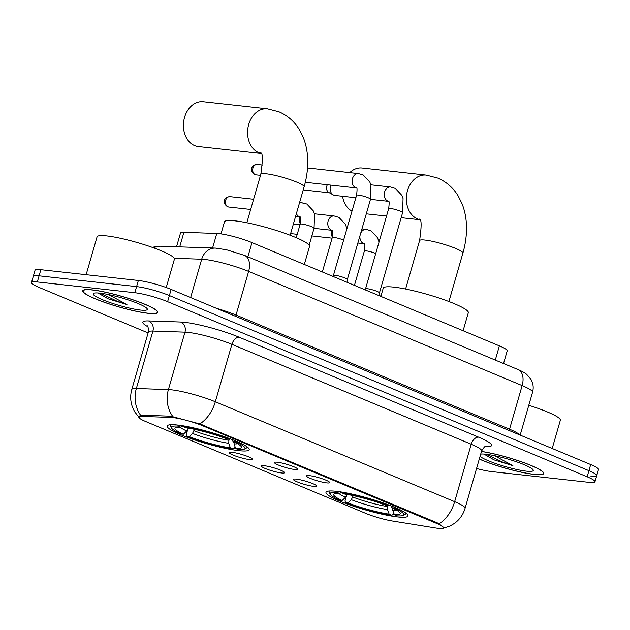 <?xml version="1.0" encoding="UTF-8"?>
<svg xmlns="http://www.w3.org/2000/svg" width="630" height="630" viewBox="0 0 630 630"><rect width="100%" height="100%" fill="white"/><g stroke="black" fill="none" stroke-linecap="round" stroke-linejoin="round"><path stroke-width="0.94" d="M336.27 491.298A42.667 6.009 -163.9 0 0 325.993 492.29A42.667 6.009 -163.9 0 0 351.666 505.591A42.667 6.009 -163.9 0 0 397.695 516.939A42.667 6.009 -163.9 0 0 407.972 515.954A42.667 6.009 -163.9 0 0 382.308 502.645A42.667 6.009 -163.9 0 0 336.27 491.298M177.495 425.029A42.667 6.009 -163.9 0 0 167.21 426.014A42.667 6.009 -163.9 0 0 192.882 439.315A42.667 6.009 -163.9 0 0 238.92 450.663A42.667 6.009 -163.9 0 0 249.196 449.678A42.667 6.009 -163.9 0 0 223.524 436.377A42.667 6.009 -163.9 0 0 177.495 425.029M249.496 459.569A12.072 1.701 16.1 0 1 236.014 456.199A12.072 1.701 16.1 0 1 229.288 452.466A12.072 1.701 16.1 0 1 232.116 452.316A12.072 1.701 16.1 0 1 244.676 455.372A12.072 1.701 16.1 0 1 252.409 459.144A12.072 1.701 16.1 0 1 249.496 459.569M281.602 472.973A12.072 1.701 16.1 0 1 268.12 469.602A12.072 1.701 16.1 0 1 261.395 465.869A12.072 1.701 16.1 0 1 264.214 465.72A12.072 1.701 16.1 0 1 276.783 468.767A12.072 1.701 16.1 0 1 284.508 472.539A12.072 1.701 16.1 0 1 281.602 472.973M313.709 486.376A12.072 1.701 16.1 0 1 300.219 483.005A12.072 1.701 16.1 0 1 293.493 479.265A12.072 1.701 16.1 0 1 296.32 479.115A12.072 1.701 16.1 0 1 308.889 482.17A12.072 1.701 16.1 0 1 316.614 485.943A12.072 1.701 16.1 0 1 313.709 486.376M294.698 469.492A12.072 1.701 16.1 0 1 281.216 466.121A12.072 1.701 16.1 0 1 274.491 462.388A12.072 1.701 16.1 0 1 277.318 462.231A12.072 1.701 16.1 0 1 289.879 465.286A12.072 1.701 16.1 0 1 297.604 469.059A12.072 1.701 16.1 0 1 294.698 469.492M326.805 482.887A12.072 1.701 16.1 0 1 313.323 479.517A12.072 1.701 16.1 0 1 306.589 475.784A12.072 1.701 16.1 0 1 309.417 475.634A12.072 1.701 16.1 0 1 321.985 478.69A12.072 1.701 16.1 0 1 329.71 482.462A12.072 1.701 16.1 0 1 326.805 482.887M176.534 246.771L180.487 233.084A24.153 3.402 16.1 0 1 183.897 232.344L216.775 233.462A24.153 3.402 16.1 0 1 219.185 233.643A24.153 3.402 16.1 0 1 251.968 242.605L499.385 345.878A24.153 3.402 16.1 0 1 507.197 350.871L503.543 363.518M170.683 417.406A21.735 3.063 16.1 0 1 172.856 417.572A21.735 3.063 16.1 0 1 202.356 425.636L436.472 523.357A21.735 3.063 16.1 0 1 443.496 527.853A21.735 3.063 16.1 0 1 435.613 527.987L392.537 521.041A21.735 3.063 16.1 0 1 365.676 513.348L145.869 421.596A21.735 3.063 16.1 0 1 138.844 417.099A21.735 3.063 16.1 0 1 141.915 416.43L170.683 417.406L171.037 416.194M92.161 289.887A39.044 5.505 -163.9 0 0 82.751 290.784A39.044 5.505 -163.9 0 0 106.242 302.959A39.044 5.505 -163.9 0 0 148.365 313.346A39.044 5.505 -163.9 0 0 157.776 312.441A39.044 5.505 -163.9 0 0 134.285 300.266A39.044 5.505 -163.9 0 0 92.161 289.887M479.272 459.089A39.044 5.505 -163.9 0 0 534.303 474.437A39.044 5.505 -163.9 0 0 543.714 473.532A39.044 5.505 -163.9 0 0 522.412 462.121A39.044 5.505 -163.9 0 0 481.493 451.419M138.718 416.446L141.947 415.202L170.714 416.178L199.773 423.911L436.976 522.719L439.102 523.806L443.796 527.916L443.284 528.255L450.261 525.916L454.561 523.333C459.719 519.498 463.223 514.497 465.066 508.331L481.635 450.899A32.201 4.536 -163.9 0 0 471.232 444.237L231.903 344.342A32.201 4.536 -163.9 0 0 188.197 332.404A32.201 4.536 -163.9 0 0 184.984 332.16L152.917 331.065A32.201 4.536 -163.9 0 0 148.373 332.057C148.365 327.726 147.948 325.639 147.121 325.805M476.556 468.507A24.153 3.402 -163.9 0 0 491.636 471.594L589.144 482.359A24.153 3.402 -163.9 0 0 594.964 481.8L596.728 475.674A24.153 3.402 -163.9 0 0 588.924 470.673L169.376 295.557A24.153 3.402 -163.9 0 0 136.6 286.603L39.084 275.838A24.153 3.402 -163.9 0 0 33.272 276.397A24.153 3.402 -163.9 0 1 39.084 275.838L136.6 286.603A24.153 3.402 -163.9 0 1 169.376 295.557L588.924 470.673A24.153 3.402 -163.9 0 1 596.728 475.674A24.153 3.402 -163.9 0 1 590.916 476.233M594.964 481.8A24.153 3.402 -163.9 0 0 587.16 476.8L167.612 301.683A24.153 3.402 -163.9 0 0 134.828 292.722L37.32 281.964A24.153 3.402 -163.9 0 0 31.5 282.524A24.153 3.402 -163.9 0 0 39.304 287.524L148.121 332.939M596.728 475.674L598.5 469.547A24.153 3.402 -163.9 0 0 590.696 464.546L171.147 289.43A24.153 3.402 -163.9 0 0 138.364 280.476L40.855 269.711A24.153 3.402 -163.9 0 0 35.036 270.27L31.5 282.524M148.081 313.228A38.643 5.442 -163.9 0 0 157.39 312.33A38.643 5.442 -163.9 0 0 134.135 300.282A38.643 5.442 -163.9 0 0 92.445 290.005A38.643 5.442 -163.9 0 0 83.136 290.902A38.643 5.442 -163.9 0 0 106.383 302.951A38.643 5.442 -163.9 0 0 148.081 313.228M166.226 287.532L174.408 259.174A40.249 5.67 -163.9 0 0 150.184 246.629A40.249 5.67 -163.9 0 0 106.761 235.919A40.249 5.67 -163.9 0 0 97.059 236.856L86.137 274.712M98.335 293.186L108.053 298.785L126.961 304.566L108.541 294.58M99.981 293.147A28.177 3.969 -163.9 0 0 93.626 293.336A28.177 3.969 -163.9 0 0 108.376 301.967A28.177 3.969 -163.9 0 0 140.545 310.078A28.177 3.969 -163.9 0 0 147.215 308.802A28.177 3.969 -163.9 0 0 128.559 300.03A28.177 3.969 -163.9 0 0 99.981 293.147M126.961 304.566L116.219 300.825L100.367 293.194M108.053 298.785L98.162 292.981M479.296 459.01A38.643 5.442 -163.9 0 0 534.019 474.311A38.643 5.442 -163.9 0 0 543.328 473.421A38.643 5.442 -163.9 0 0 522.081 462.066A38.643 5.442 -163.9 0 0 481.47 451.49M552.203 448.481L560.346 420.265A40.249 5.67 -163.9 0 0 528.783 405.31M484.273 454.277L493.991 459.869L512.899 465.657L494.479 455.671M480.052 456.396A28.177 3.969 -163.9 0 0 500.023 464.979A28.177 3.969 -163.9 0 0 526.483 471.169A28.177 3.969 -163.9 0 0 533.153 469.893A28.177 3.969 -163.9 0 0 514.497 461.121A28.177 3.969 -163.9 0 0 485.919 454.238A28.177 3.969 -163.9 0 0 480.714 454.104M512.899 465.657L502.157 461.916L486.305 454.285M493.991 459.869L484.1 454.072M261.048 153.397A22.538 17.294 -83.7 0 1 258.749 152.665A22.538 17.294 -83.7 0 1 248.125 126.858A22.538 17.294 -83.7 0 1 267.404 108.817L203.254 101.737A22.538 17.294 96.3 0 0 183.976 119.779A22.538 17.294 96.3 0 0 194.591 145.585A22.538 17.294 96.3 0 0 198.308 146.546L261.096 153.476M234.974 446.938L234.675 447.969L233.068 449.009A38.32 5.402 -163.9 0 1 186.811 436.377L189.181 436.637A34.618 4.875 -163.9 0 0 230.391 447.891L228.745 443.315L228.958 439.244M194.489 429.353L192.528 433.424L189.181 436.637M183.393 434.22L181.015 433.952A38.32 5.402 -163.9 0 1 171.549 428.069A38.32 5.402 -163.9 0 1 178.211 426.116L180.889 427.234A34.618 4.875 -163.9 0 0 175.479 427.675A34.618 4.875 -163.9 0 0 183.393 434.22L186.74 431.007L188.338 428.164M304.329 264.458L309.535 246.44A44.273 6.237 -163.9 0 0 282.894 232.635A44.273 6.237 -163.9 0 0 235.124 220.862A44.273 6.237 -163.9 0 0 224.453 221.886L220.996 233.88M233.62 441.748L235.518 448.458L238.203 449.576A38.32 5.402 -163.9 0 0 244.432 449.103L246.393 448.04A39.926 5.623 -163.9 0 0 247.007 447.387A39.926 5.623 -163.9 0 0 246.952 446.733M186.811 436.377L186.22 434.731L187.614 429.896M170.683 424.722A39.926 5.623 -163.9 0 0 170.281 425.242A39.926 5.623 -163.9 0 0 170.454 426.124L171.549 428.069M244.432 449.103A38.32 5.402 -163.9 0 0 235.4 441.732L236.045 441.118M178.211 426.116L177.833 425.061M235.518 448.458A34.618 4.875 -163.9 0 0 241.314 446.678A34.618 4.875 -163.9 0 0 233.021 441.473L235.4 441.732M230.391 447.891L233.068 449.009M233.021 441.473L232.352 439.614M183.039 425.841L180.889 427.234M183.023 425.801L183.338 426.675A38.32 5.402 -163.9 0 1 229.603 439.315L230.17 438.771M229.603 439.315L227.225 439.055A34.618 4.875 -163.9 0 0 186.023 427.801L183.338 426.675M393.75 513.214L393.459 514.237L391.852 515.285A38.32 5.402 -163.9 0 1 345.586 502.645L347.965 502.913A34.618 4.875 -163.9 0 0 389.167 514.167L387.521 509.591L387.733 505.52M353.272 495.621L351.312 499.692L347.965 502.913M342.169 500.488L339.791 500.228A38.32 5.402 -163.9 0 1 330.333 494.337A38.32 5.402 -163.9 0 1 336.987 492.384L339.672 493.503A34.618 4.875 -163.9 0 0 334.254 493.952A34.618 4.875 -163.9 0 0 342.169 500.488L345.516 497.275L347.114 494.44M463.113 330.734L468.31 312.716A44.273 6.237 -163.9 0 0 441.669 298.911A44.273 6.237 -163.9 0 0 393.9 287.138A44.273 6.237 -163.9 0 0 383.237 288.162L380.859 296.399M392.403 508.024L394.301 514.734L396.979 515.852A38.32 5.402 -163.9 0 0 403.208 515.379L405.177 514.316A39.926 5.623 -163.9 0 0 405.791 513.663A39.926 5.623 -163.9 0 0 405.728 513.009M345.586 502.645L344.996 501L346.39 496.164M329.459 490.99A39.926 5.623 -163.9 0 0 329.065 491.518A39.926 5.623 -163.9 0 0 329.23 492.4L330.333 494.337M403.208 515.379A38.32 5.402 -163.9 0 0 394.175 508.008L394.821 507.386M336.987 492.384L336.609 491.337M394.301 514.734A34.618 4.875 -163.9 0 0 400.097 512.954A34.618 4.875 -163.9 0 0 391.797 507.748L394.175 508.008M389.167 514.167L391.852 515.285M391.797 507.748L391.128 505.882M341.814 492.109L339.672 493.503M341.807 492.069L342.121 492.951A38.32 5.402 -163.9 0 1 388.379 505.591L388.946 505.04M388.379 505.591L386.001 505.331A34.618 4.875 -163.9 0 0 344.799 494.07L342.121 492.951M419.832 219.665A22.538 17.294 -83.7 0 1 417.525 218.941A22.538 17.294 -83.7 0 1 406.901 193.134A22.538 17.294 -83.7 0 1 426.187 175.093L362.037 168.013A22.538 17.294 96.3 0 0 349.752 172.636M342.562 196.276A22.538 17.294 96.3 0 0 351.981 211.184M347.35 279.468L370.503 199.261A7.245 1.024 16.1 0 0 368.479 197.891A7.245 1.024 16.1 0 0 358.328 195.072A7.245 1.024 16.1 0 0 356.58 195.237L333.427 275.452A7.245 1.024 16.1 0 1 333.451 275.42A7.245 1.024 16.1 0 1 335.16 275.318A7.245 1.024 16.1 0 1 342.752 277.168A7.245 1.024 16.1 0 1 347.343 279.429L347.957 282.665M365.518 288.886A7.245 1.024 16.1 0 1 365.558 288.823A7.245 1.024 16.1 0 1 367.266 288.721A7.245 1.024 16.1 0 1 374.85 290.564A7.245 1.024 16.1 0 1 379.441 292.832L380.063 296.068M355.856 197.741L334.916 195.434A7.245 5.56 -83.7 0 1 333.719 195.119A7.245 5.56 -83.7 0 1 333.294 194.922A7.245 5.56 -83.7 0 1 330.49 186.055A7.245 5.56 -83.7 0 1 330.813 185.126M329.136 192.638A5.229 4.016 -83.7 0 1 328.836 192.496A5.229 4.016 -83.7 0 1 326.805 186.094A5.229 4.016 -83.7 0 1 327.372 184.74M300.313 223.595A5.229 4.016 -83.7 0 1 299.526 218.287A5.229 4.016 -83.7 0 1 300.093 216.941M332.419 236.998A5.229 4.016 -83.7 0 1 331.632 231.69A5.229 4.016 -83.7 0 1 332.199 230.344M212.578 248L216.775 233.462M141.915 416.43L142.27 415.209M436.472 523.357L436.684 522.601M202.356 425.636L202.577 424.88M247.866 256.804L251.968 242.605M179.7 246.881L183.897 232.344M495.29 360.077L499.385 345.878M147.782 326.686A40.249 5.67 16.1 0 1 148.53 320.93L180.589 322.017A40.249 5.67 16.1 0 1 239.243 337.255L478.572 437.149A8.048 5.04 -67.3 0 0 471.232 444.237L454.655 501.669A32.201 4.536 16.1 0 1 465.066 508.331M478.572 437.149A40.249 5.67 16.1 0 1 484.998 446.678M139.183 417.54L134.678 411.799L132.497 407.271C130.355 401.42 130.119 395.49 131.796 389.49A32.201 4.536 16.1 0 1 136.348 388.497L168.407 389.584A32.201 4.536 16.1 0 1 171.62 389.828A32.201 4.536 16.1 0 1 215.326 401.775A28.177 17.632 112.7 0 1 199.773 423.911M172.801 416.532A28.177 24.349 91.9 0 1 168.407 389.584L184.984 332.16A8.048 6.954 -88.1 0 0 180.589 322.017M439.102 523.806A28.177 17.632 -67.3 0 0 454.655 501.669L215.326 401.775L231.903 344.342A8.048 5.04 -67.3 0 1 239.243 337.255M148.53 320.93A8.048 6.954 -88.1 0 1 152.917 331.065L136.348 388.497A28.177 24.349 91.9 0 0 140.647 415.32M587.16 476.8L590.696 464.546M167.612 301.683L171.147 289.43M134.828 292.722L138.364 280.476M37.32 281.964L40.855 269.711M235.801 316.418A4.024 2.52 112.7 0 1 236.03 315.055L509.544 429.219L522.144 385.576A16.096 10.072 -67.3 0 0 518.081 369.589C518.648 369.723 524.869 372.606 526.727 374.433L530.665 378.874C533.185 383.056 533.815 387.513 532.555 392.238A32.201 4.536 -163.9 0 0 522.144 385.576L248.622 271.412A32.201 4.536 -163.9 0 0 204.915 259.473A32.201 4.536 -163.9 0 0 201.702 259.221L190.638 297.565M216.484 308.353A32.201 4.536 16.1 0 1 236.03 315.055L248.622 271.412A16.096 10.072 -67.3 0 0 244.566 255.418L518.081 369.589M152.35 247.377L156.413 246.385L160.374 246.22L215.452 248.094A16.096 13.915 91.9 0 0 201.702 259.221L174.234 258.292M509.323 430.581A4.024 2.52 112.7 0 1 509.544 429.219A32.201 4.536 16.1 0 1 519.616 434.881M160.374 246.22A16.096 13.915 91.9 0 0 153.767 247.889M260.686 152.822C262.836 152.862 262.875 160.028 260.812 174.313A22.538 3.174 16.1 0 1 266.238 173.793A22.538 3.174 16.1 0 1 296.832 182.149A22.538 3.174 16.1 0 1 304.125 186.819L290.139 235.258M194.071 430.802A29.783 4.197 -163.9 0 0 228.666 440.252M187.527 428.03A29.783 4.197 -163.9 0 0 188.275 428.376M233.872 443.882A30.965 4.363 -163.9 0 0 237.589 443.764M192.528 433.424A30.965 4.363 -163.9 0 0 228.745 443.315M180.188 427.195A30.965 4.363 -163.9 0 0 186.74 431.007M419.462 219.098C421.62 219.138 421.659 226.304 419.588 240.589A22.538 3.174 16.1 0 1 425.022 240.069A22.538 3.174 16.1 0 1 455.616 248.425A22.538 3.174 16.1 0 1 462.9 253.087L448.922 301.534M352.847 497.07A29.783 4.197 -163.9 0 0 387.45 506.52M346.311 494.306A29.783 4.197 -163.9 0 0 347.059 494.652M392.655 510.158A30.965 4.363 -163.9 0 0 396.364 510.032M351.312 499.692A30.965 4.363 -163.9 0 0 387.521 509.591M338.971 493.471A30.965 4.363 -163.9 0 0 345.516 497.275M255.26 174.628A5.229 4.016 -83.7 0 1 252.795 168.643A5.229 4.016 -83.7 0 1 257.268 164.454C254.378 164.65 252.622 165.603 252.016 167.312C251.866 168.36 249.535 170.328 254.677 174.486A5.229 3.276 -67.3 0 0 255.26 174.628A5.229 4.016 -83.7 0 0 256.119 174.856L260.513 175.337M356.572 187.953A7.245 5.56 -83.7 0 1 355.706 187.693A7.245 5.56 -83.7 0 1 355.383 187.543A7.245 5.56 -83.7 0 1 352.335 179.18A7.245 5.56 -83.7 0 1 358.494 173.596L363.258 175.03L369.826 182.054L370.952 185.181L370.503 199.261M365.534 288.847L388.678 208.64A7.245 1.024 16.1 0 1 390.427 208.475A7.245 1.024 16.1 0 1 400.578 211.294A7.245 1.024 16.1 0 1 402.601 212.657L379.449 292.871M370.471 199.356L388.686 201.364A7.245 5.56 -83.7 0 1 387.812 201.096A7.245 5.56 -83.7 0 1 387.489 200.939A7.245 5.56 -83.7 0 1 384.442 192.575A7.245 5.56 -83.7 0 1 390.592 187L395.364 188.433L401.932 195.457L403.058 198.576L402.601 212.657M227.981 206.829A5.229 4.016 -83.7 0 1 225.516 200.836A5.229 4.016 -83.7 0 1 229.989 196.654C227.099 196.851 225.343 197.804 224.737 199.513C224.587 200.56 222.256 202.521 227.398 206.679A5.229 3.276 -67.3 0 0 227.981 206.829A5.229 4.016 -83.7 0 0 228.84 207.049L250.661 209.459M300.187 216.893L300.045 216.799C300.841 217.019 300.872 219.492 300.148 224.217A7.245 1.024 16.1 0 1 301.896 224.052A7.245 1.024 16.1 0 1 312.047 226.871A7.245 1.024 16.1 0 1 314.071 228.241L314.543 214.232L313.362 210.956L306.826 204.018L299.644 202.317M300.148 216.933A7.245 5.56 -83.7 0 1 299.274 216.673A7.245 5.56 -83.7 0 1 298.951 216.523A7.245 5.56 -83.7 0 1 296.376 213.641M299.415 203.112A7.245 5.56 -83.7 0 1 302.061 202.584M332.293 230.296L332.152 230.194C332.939 230.415 332.979 232.887 332.254 237.62A7.245 1.024 16.1 0 1 334.002 237.455A7.245 1.024 16.1 0 1 343.641 240.061M314.039 228.336L332.254 230.352A7.245 5.56 -83.7 0 1 331.38 230.076A7.245 5.56 -83.7 0 1 331.057 229.926A7.245 5.56 -83.7 0 1 328.01 221.555A7.245 5.56 -83.7 0 1 334.168 215.98L338.932 217.413L345.46 224.359L346.909 228.745M290.776 233.045L291.611 233.478A5.229 3.276 -67.3 0 0 292.186 233.628A5.229 4.016 -83.7 0 1 290.887 232.683M364.4 243.692L364.25 243.597C365.046 243.818 365.085 246.291 364.353 251.023A7.245 1.024 16.1 0 1 366.101 250.85A7.245 1.024 16.1 0 1 375.748 253.457M364.353 243.731A7.245 5.56 -83.7 0 1 363.486 243.471A7.245 5.56 -83.7 0 1 363.163 243.322A7.245 5.56 -83.7 0 1 359.982 235.699M360.707 233.187A7.245 5.56 -83.7 0 1 366.266 229.383L371.038 230.816L377.567 237.754L379.008 242.148M297.234 234.313L293.052 233.856A5.229 4.016 -83.7 0 1 292.186 233.628M138.844 417.099L139.198 415.879M443.496 527.853L443.646 527.341M486.037 446.276C485.399 445.709 483.934 447.253 481.635 450.899M131.796 389.49L148.373 332.057M215.452 248.094L226.469 249.756L244.566 255.418M532.555 392.238L520.175 435.117M157.602 311.574L157.39 312.33M83.357 290.139L83.136 290.902M543.54 472.665L543.328 473.421M304.125 186.819C306.652 178.054 307.849 169.36 307.724 160.729C307.605 152.594 306.172 144.971 303.432 137.852L299.344 129.583C294.36 121.44 287.564 115.511 278.956 111.794L267.404 108.817M247.157 446.883L247.007 447.387M170.431 424.738L170.281 425.242M246.826 222.752L260.812 174.313M462.9 253.087C465.428 244.33 466.633 235.636 466.507 227.005C466.381 218.87 464.948 211.239 462.215 204.128L458.12 195.851C453.143 187.716 446.347 181.786 437.74 178.07L426.187 175.093M419.871 219.752L401.152 217.681M386.536 216.074L366.29 213.838M405.933 513.159L405.791 513.663M329.207 491.014L329.065 491.518M405.61 289.028L419.588 240.589M356.58 187.968L305.306 182.306M333.451 275.42L332.656 276.279M356.58 195.237C357.218 189.953 357.178 187.48 356.478 187.819L356.619 187.913M358.494 173.596L307.527 167.974M257.268 164.454L262.537 165.036M256.119 174.856L254.677 174.486M328.836 192.496L333.294 194.922M303.227 189.913L329.388 192.796M365.558 288.823L364.754 289.682M388.678 208.64C389.316 203.356 389.285 200.883 388.576 201.214L388.726 201.309M390.592 187L370.857 184.818M309.173 245.196L314.071 228.241M300.156 216.948L295.572 216.444M296.257 237.715L300.148 224.217M229.989 196.654L253.607 199.261M228.84 207.049L227.398 206.679M293.375 224.036L299.99 224.76M322.339 271.971L332.254 237.62M334.168 215.98L314.425 213.798M364.361 243.747L357.864 243.03M311.85 235.927L332.097 238.164M354.438 285.374L364.353 251.023M366.266 229.383L361.943 228.903M347.327 227.288L346.531 227.202M293.052 233.856L291.611 233.478"/></g></svg>
